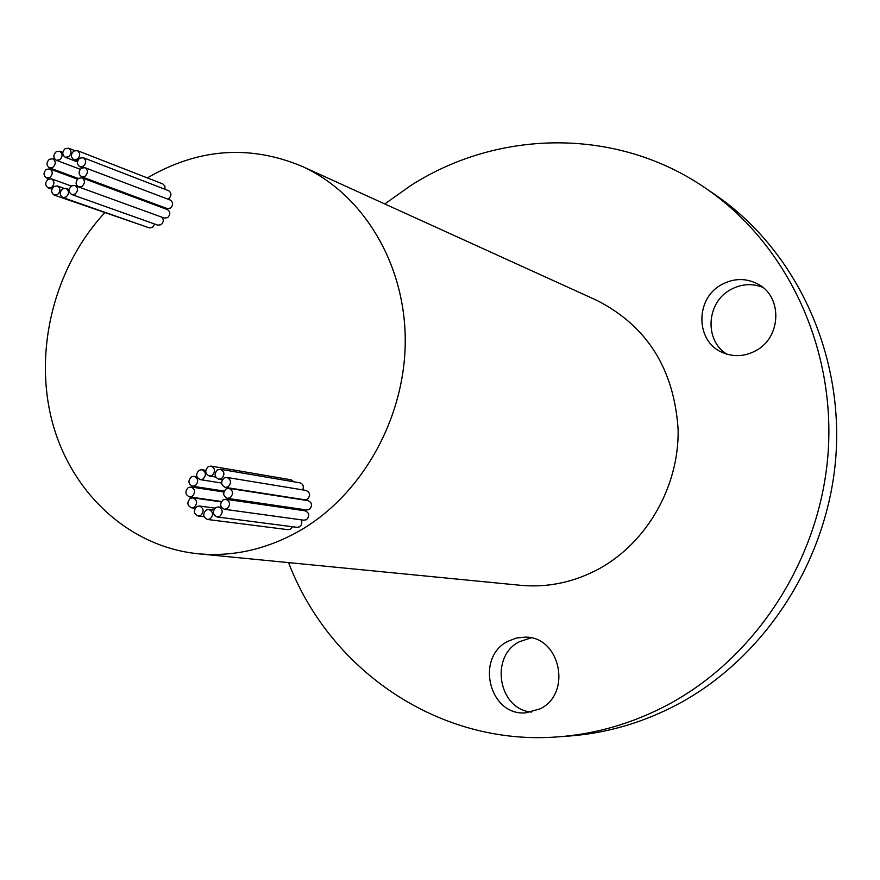 <?xml version="1.0" encoding="UTF-8"?>
<svg xmlns="http://www.w3.org/2000/svg" width="880" height="880" viewBox="0 0 880 880"><rect width="100%" height="100%" fill="white"/><g stroke="black" fill="none" stroke-linecap="round" stroke-linejoin="round"><path stroke-width="1.32" d="M226.116 488.928C222.541 492.899 222.959 496.045 227.359 498.344L230.109 497.772C233.684 493.812 233.288 490.677 228.91 488.356L226.116 488.928M227.359 498.344L306.68 509.993L309.287 509.465C312.653 505.78 312.257 502.843 308.11 500.665L228.91 488.356M223.124 499.851C219.538 503.844 219.967 506.99 224.411 509.278L227.117 508.706C230.692 504.724 230.285 501.578 225.874 499.268L223.124 499.851M224.411 509.278L303.919 520.201L306.482 519.662C309.859 515.955 309.463 513.018 305.272 510.851L225.874 499.268M208.197 466.664C204.655 470.58 205.04 473.693 209.341 476.014L212.146 475.442C215.677 471.548 215.314 468.424 211.035 466.092L208.197 466.664M78.43 178.321C75.284 181.654 75.361 184.536 78.639 186.945L82.082 186.45C85.228 183.128 85.162 180.257 81.906 177.837L78.43 178.321M78.639 186.945L164.34 218.086L167.618 217.635C170.588 214.533 170.522 211.849 167.409 209.561L81.906 177.837M81.433 168.168C78.298 171.479 78.353 174.35 81.609 176.77L85.096 176.275C88.22 172.975 88.176 170.104 84.942 167.673L81.433 168.168M81.609 176.77L167.123 208.56L170.434 208.12C173.404 205.04 173.338 202.345 170.258 200.057L84.942 167.673M79.706 158.18C76.582 161.48 76.626 164.34 79.849 166.76L83.358 166.276C86.482 162.987 86.438 160.127 83.237 157.696L79.706 158.18M167.893 199.155L168.74 198.726C171.699 195.668 171.644 192.984 168.597 190.685L83.237 157.696M217.514 469.854C213.972 473.781 214.357 476.905 218.68 479.226L221.485 478.654C225.038 474.749 224.664 471.625 220.363 469.282L217.514 469.854M224.092 478.005C220.528 481.954 220.924 485.078 225.28 487.399L228.074 486.827C231.638 482.9 231.253 479.765 226.919 477.433L224.092 478.005M225.28 487.399L304.678 499.763L307.318 499.235C310.673 495.572 310.299 492.657 306.185 490.457L226.919 477.433M199.078 470.272C195.547 474.199 195.932 477.312 200.233 479.622L203.016 479.05C206.547 475.145 206.173 472.032 201.894 469.711L199.078 470.272M73.722 151.063C70.609 154.352 70.653 157.201 73.854 159.621L77.363 159.137C80.465 155.859 80.432 152.999 77.253 150.579L73.722 151.063M65.109 148.709C61.996 151.998 62.04 154.847 65.23 157.256L68.728 156.772C71.83 153.494 71.797 150.645 68.629 148.225L65.109 148.709M56.177 151.734C53.075 155.034 53.119 157.872 56.32 160.27L59.785 159.786C62.887 156.497 62.843 153.659 59.675 151.25L56.177 151.734M191.345 476.894C187.814 480.832 188.21 483.945 192.522 486.233L195.261 485.661C198.792 481.745 198.418 478.632 194.128 476.322L191.345 476.894M188.298 487.564C184.756 491.524 185.163 494.637 189.508 496.914L192.214 496.342C195.745 492.404 195.349 489.291 191.026 486.992L188.298 487.564M206.162 510.037C202.587 514.052 203.027 517.198 207.482 519.464L210.122 518.881C213.697 514.888 213.268 511.742 208.846 509.465L206.162 510.037M207.482 519.464L287.925 529.672L290.433 529.144L292.413 526.757M196.779 506.594C193.215 510.598 193.655 513.733 198.077 515.999L200.717 515.416C204.281 511.434 203.863 508.299 199.463 506.022L196.779 506.594M190.278 498.432C186.725 502.414 187.154 505.538 191.543 507.804L194.205 507.232C197.747 503.261 197.34 500.137 192.973 497.86L190.278 498.432M49.313 159.302C46.211 162.613 46.266 165.462 49.478 167.849L52.91 167.354C56.012 164.065 55.968 161.216 52.778 158.807L49.313 159.302M46.332 169.4C43.219 172.722 43.285 175.571 46.53 177.958L49.929 177.463C53.042 174.152 52.976 171.292 49.764 168.905L46.332 169.4M48.026 179.333C44.902 182.677 44.979 185.537 48.246 187.913L51.623 187.418C54.747 184.085 54.681 181.225 51.436 178.838L48.026 179.333M53.955 186.472C50.82 189.816 50.897 192.687 54.186 195.074L57.563 194.568C60.698 191.235 60.621 188.364 57.354 185.966L53.955 186.472M54.186 195.074L142.989 225.676M62.546 188.892C59.4 192.236 59.488 195.118 62.788 197.505L66.176 196.999C69.311 193.666 69.234 190.795 65.956 188.386L62.546 188.892M62.788 197.505L149.303 227.898L152.526 227.447L154.671 224.048M215.787 507.518C212.201 511.533 212.641 514.679 217.096 516.956L219.758 516.373C223.344 512.38 222.926 509.234 218.493 506.946L215.787 507.518M217.096 516.956L297.033 527.351L299.552 526.823L301.4 524.755L301.862 521.928L301.103 519.805M71.511 185.911C68.365 189.255 68.442 192.137 71.742 194.535L75.152 194.04C78.298 190.696 78.232 187.825 74.954 185.416L71.511 185.911M71.742 194.535L157.806 225.159L161.051 224.708C163.713 222.233 163.944 219.703 161.755 217.14M147.345 177.925C198.099 148.346 249.667 144.485 302.049 166.342C362.703 193.798 405.031 263.032 405.251 339.999C405.449 416.933 363 493.592 301.015 530.002C267.85 549.109 233.541 557.029 198.11 553.762C128.623 546.777 70.807 492.481 52.107 421.256C33.506 349.921 54.439 267.036 104.698 212.795M302.049 166.342L596.893 300.399C647.174 326.084 674.256 369.237 678.139 429.858C679.008 486.244 647.35 541.904 599.94 568.315C574.574 582.175 548.075 587.84 520.454 585.299L198.11 553.762M531.454 712.085C498.355 709.368 489.489 656.381 519.409 641.729L531.014 637.868M507.87 641.333L516.34 638.022L525.338 637.142C560.263 636.581 572.264 693.462 540.166 708.818L525.767 712.844C489.346 716.232 474.925 657.459 507.87 641.333M726.88 354.167C704.264 340.67 706.299 302.786 730.246 289.85C740.861 283.943 751.674 283.085 762.696 287.276M721.248 284.823C733.876 277.937 746.317 277.805 758.582 284.438C782.65 297.286 781.209 337.337 756.096 350.537C744.821 356.642 733.524 357.269 722.216 352.396C695.53 341.396 695.024 298.892 721.248 284.823M384.791 203.962L410.531 185.702C498.454 129.162 617.023 127.094 705.65 188.254L714.791 194.491C794.013 248.424 843.062 350.086 836 454.762C828.773 559.394 765.479 657.668 677.358 704.506C642.873 722.667 606.914 733.172 569.503 736.01L558.47 736.824C439.956 746.504 329.791 670.648 288.563 562.617M705.65 188.254C785.763 242.781 835.373 345.741 828.19 451.825C820.842 557.865 756.723 657.481 667.568 704.924C632.665 723.327 596.299 733.953 558.47 736.824M165 189.299L164.912 186.065L162.877 183.975L77.253 150.579M274.978 506.44L275.451 505.406M140.03 199.397L140.723 198.748M302.698 489.885C304.051 486.376 303.138 484.022 299.948 482.834L220.363 469.282M293.865 481.8L291.104 479.831L211.035 466.092M209.341 476.014L215.677 477.048M79.849 166.76L82.335 167.695M218.68 479.226L222.343 479.82M200.233 479.622L221.606 483.021M73.854 159.621L77.605 161.051M65.23 157.256L77.407 161.898M56.32 160.27L80.234 169.29M192.522 486.233L224.191 491.073M189.508 496.914L221.463 501.501M198.077 515.999L204.105 516.769M191.543 507.804L195.118 508.288M49.478 167.849L78.221 178.475M46.53 177.958L48.994 178.849M48.246 187.913L51.898 189.211M74.954 185.416L77.66 186.395M218.493 506.946L221.463 507.353M65.956 188.386L69.223 189.563M57.354 185.966L63.855 188.298M51.436 178.838L71.324 186.043M49.764 168.905L77.495 179.135M52.778 158.807L55.528 159.852M192.973 497.86L221.243 501.897M199.463 506.022L214.973 508.145M208.846 509.465L213.675 510.114M191.026 486.992L223.85 491.975M194.128 476.322L196.944 476.784M59.675 151.25L62.821 152.46M68.629 148.225L74.657 150.579M201.894 469.711L205.788 470.36"/></g></svg>
